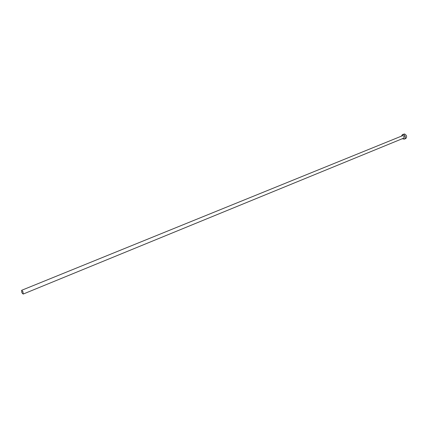 <?xml version="1.0" encoding="UTF-8"?>
<svg xmlns="http://www.w3.org/2000/svg" width="428" height="428" viewBox="0 0 428 428"><rect width="100%" height="100%" fill="white"/><g stroke="black" fill="none" stroke-linecap="round" stroke-linejoin="round"><path stroke-width="0.64" d="M21.855 292.677L23.176 294.068L22.962 291.693L21.641 290.302L21.855 292.677M23.176 294.068L403.807 138.1L404.203 136.307L402.785 135.601L21.641 290.302M402.293 138.72L404.241 139.154C405.359 138.485 405.605 137.377 404.974 135.842L403.995 134.75L402.753 134.44L401.271 136.216M404.241 139.154L405.509 138.635C406.627 137.966 406.873 136.858 406.242 135.323L404.647 133.969L402.363 134.542"/></g></svg>
